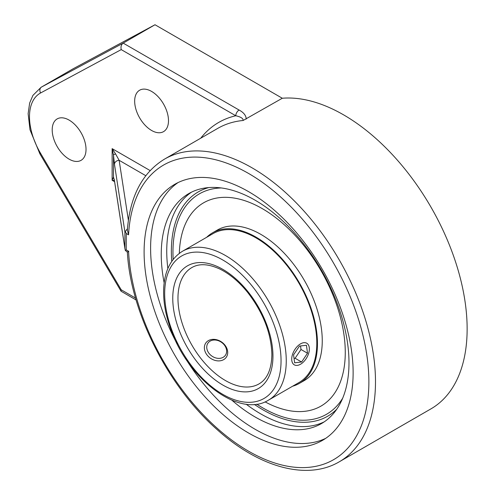 <?xml version="1.0" encoding="UTF-8"?>
<svg xmlns="http://www.w3.org/2000/svg" width="495" height="495" viewBox="0 0 495 495"><rect width="100%" height="100%" fill="white"/><g stroke="black" fill="none" stroke-linecap="round" stroke-linejoin="round"><path stroke-width="0.74" d="M187.642 203.736A127.234 73.458 -120 0 1 221.315 187.958A127.234 73.458 -120 0 0 187.642 203.742A127.234 73.458 -120 0 0 173.17 259.411A127.234 73.458 -120 0 1 187.642 203.736A132.443 132.443 0 0 0 187.642 203.742M256.732 404.155A127.234 73.458 -120 0 0 312.147 419.463A127.234 73.458 -120 0 0 342.689 398.19A127.234 73.458 -120 0 1 312.184 419.457A127.234 73.458 -120 0 1 256.732 404.155M268.445 400.17L298.992 382.536A85.969 49.636 -120 0 0 316.8 343.177A85.969 49.636 -120 0 0 279.273 256.658A85.969 49.636 -120 0 0 213.023 233.628L182.476 251.262C170.565 258.687 164.284 271.501 163.628 289.711C163.301 303.008 166.017 317.072 171.784 331.916C189.87 380.711 239.964 418.12 268.445 400.17A85.969 49.636 -120 0 0 286.252 360.812A85.969 49.636 -120 0 0 248.725 274.292A85.969 49.636 -120 0 0 182.476 251.262M292.638 386.205A86.903 50.174 -120 0 0 299.463 383.34A86.903 50.174 -120 0 0 317.462 343.561A86.903 50.174 -120 0 0 279.526 256.101A86.903 50.174 -120 0 0 212.553 232.817A86.903 50.174 -120 0 0 206.669 237.297M265.072 401.853A117.371 67.766 -120 0 0 320.958 406.11A117.371 67.766 -120 0 0 345.269 352.378A117.371 67.766 -120 0 0 294.036 234.259A117.371 67.766 -120 0 0 203.594 202.814A117.371 67.766 -120 0 0 179.326 253.341M299.463 383.34L304.258 380.575A86.903 50.174 -120 0 0 322.257 340.789A86.903 50.174 -120 0 0 284.322 253.329A86.903 50.174 -120 0 0 217.355 230.045L212.553 232.817M293.603 364.339A12.474 7.202 -60 0 1 294.68 349.804A12.474 7.202 -60 0 1 306.776 343.239A12.474 7.202 -60 0 1 306.776 357.644A12.474 7.202 -60 0 1 294.302 364.846A12.474 7.202 -60 0 1 293.603 364.339M299.469 346.073L306.442 345.275L307.513 353.238L301.603 362.006L294.636 362.81L293.566 354.841L299.469 346.073M294.042 358.374L295.1 358.256L301.003 349.482L300.533 345.956M301.603 362.006L295.1 358.256M307.513 353.238L301.003 349.482M217.509 340.424A10.636 8.39 -144.9 0 1 224.86 355.967A10.636 8.39 -144.9 0 1 207.69 351.19A10.636 8.39 -144.9 0 1 217.509 340.424M217.002 339.836A12.474 9.838 35.1 0 0 205.827 342.948A12.474 9.838 35.1 0 0 210.381 358.17A12.474 9.838 35.1 0 0 226.246 357.291A12.474 9.838 35.1 0 0 217.002 339.836M185.446 358.324A147.807 85.338 -120 0 0 255.117 429.276A147.807 85.338 -120 0 0 325.698 438.353M178.033 182.593A147.807 85.338 -120 0 0 177.216 344.068M248.614 433.032A147.807 85.338 60 0 1 152.058 302.785A147.807 85.338 60 0 1 174.71 184.344A147.807 85.338 60 0 1 322.517 269.682A147.807 85.338 60 0 1 322.517 440.352A147.807 85.338 60 0 1 248.614 433.032M231.926 400.232A132.753 76.645 -120 0 0 321.496 423.559A132.753 76.645 -120 0 0 348.987 362.792A132.753 76.645 -120 0 0 291.041 229.191A132.753 76.645 -120 0 0 188.744 193.625A132.753 76.645 -120 0 0 161.246 254.399A132.753 76.645 -120 0 0 164.161 282.862M125.315 250.439L126.244 249.901L126.244 233.498L125.315 231.431L124.895 231.833L124.895 248.23L125.315 250.439L127.345 252.116C130.556 312.481 168.195 386.743 217.181 429.648C258.885 467.323 307.067 480.855 339.292 461.786A174.754 100.893 -120 0 0 339.298 259.993A174.754 100.893 -120 0 0 164.544 159.099C142.337 172.699 129.944 196.367 127.357 230.101L128.558 234.834A170.082 98.196 60 0 1 310.786 229.371A170.082 98.196 60 0 1 310.786 467.119A170.082 98.196 60 0 1 128.558 251.237C126.862 252.345 126.943 252.388 128.787 251.367M128.391 220.281L119.134 160.306A4.672 3.799 171.2 0 0 114.481 164.359L113.491 155.201L112.136 148.636L112.136 180.298L113.491 177.068L114.481 180.762A4.672 3.799 171.2 0 0 114.512 181.22A4.672 3.799 171.2 0 0 114.518 181.232L124.981 249.041M125.315 231.431L127.456 228.777M145.778 175.688L119.134 160.306L115.601 153.957M150.127 170.571L112.136 148.636L115.607 153.976A4.672 1.374 175.8 0 0 113.491 155.201L113.491 177.068A4.672 4.659 60 0 0 114.159 179.24M114.593 181.715L112.136 180.298L114.388 180.44M339.292 461.786L430.947 408.87A174.754 100.893 -120 0 0 441.781 227.644A174.754 100.893 -120 0 0 282.298 98.245L243.101 120.495C243.361 118.509 240.923 116.931 235.787 115.756A4.672 2.698 -60 0 1 239.091 110.032L123.187 43.121L41.599 86.996A4.672 3.812 61.7 0 0 40.59 92.973L121.219 49.611C120.613 46.716 121.269 44.55 123.187 43.121L155.003 24.75L73.415 68.626A56.071 32.373 -120 0 0 72.92 68.898L41.104 87.269A56.071 32.373 -120 0 1 41.599 86.996L73.415 68.626M135.543 298.077L121.219 289.804L121.058 291.215L136.094 299.976M246.225 119.066C246.083 115.521 243.707 112.507 239.091 110.032M69.114 120.099A23.915 13.804 60 0 1 84.738 141.174A23.915 13.804 60 0 1 81.069 160.337A23.915 13.804 60 0 1 57.154 146.526A23.915 13.804 60 0 1 57.154 118.918A23.915 13.804 60 0 1 69.114 120.099M151.581 91.414A23.915 13.804 60 0 1 167.205 112.483A23.915 13.804 60 0 1 163.536 131.645A23.915 13.804 60 0 1 139.621 117.841A23.915 13.804 60 0 1 139.621 90.226A23.915 13.804 60 0 1 151.581 91.414M282.298 98.245L155.003 24.75M259.046 383.885A67.165 38.777 60 0 1 191.881 345.108A67.165 38.777 60 0 1 191.881 267.548C199.064 263.383 208.24 263.816 219.409 268.841C229.433 273.661 238.906 281.593 247.84 292.638C263.291 312.828 271.297 333.494 271.879 354.637C271.532 369.363 267.251 379.114 259.046 383.885M281.049 360.812A82.294 47.514 60 0 1 193.768 368.608A82.294 47.514 60 0 1 193.768 252.227A82.294 47.514 60 0 1 281.049 360.812M272.955 356.14A70.847 40.899 -120 0 0 197.814 262.659A70.847 40.899 -120 0 0 197.814 362.854A70.847 40.899 -120 0 0 272.955 356.14M128.558 251.237L126.244 249.901M126.244 233.498L128.558 234.834M124.895 248.23L114.481 180.762M114.481 164.359L124.895 231.833M164.544 159.099L217.769 128.372A174.754 100.893 60 0 1 243.101 120.495M121.219 49.611L235.787 115.756A179.425 103.591 -120 0 0 200.729 138.204M121.058 291.215L39.872 153.815L40.59 153.345A51.393 29.675 60 0 1 40.59 92.973M121.219 289.804L40.59 153.345M191.546 192.14A132.753 76.645 -120 0 0 167.861 268.568M246.151 404.174A132.753 76.645 -120 0 0 324.182 421.876M336.749 409.241A129.48 74.757 60 0 1 254.374 404.409M171.765 261.329A129.48 74.757 60 0 1 208.766 187.58M204.249 202.436L203.594 202.814M321.62 405.727L320.958 406.11M114.518 181.22L114.209 179.159M39.872 153.815L30.009 129.826L28.135 113.701L29.651 103.028L32.93 95.38L41.104 87.269"/></g></svg>
